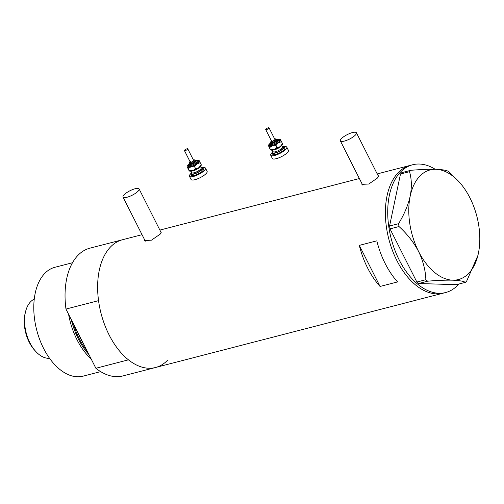 <?xml version="1.0" encoding="UTF-8"?>
<svg xmlns="http://www.w3.org/2000/svg" width="504" height="504" viewBox="0 0 504 504"><rect width="100%" height="100%" fill="white"/><g stroke="black" fill="none" stroke-linecap="round" stroke-linejoin="round"><path stroke-width="0.76" d="M355.408 135.028A8.996 2.495 -26.8 0 0 356.435 132.779A8.996 2.495 -26.8 0 0 349.965 133.403A8.996 2.495 -26.8 0 0 341.397 138.644A8.996 2.495 -26.8 0 0 340.37 140.893A8.996 2.495 -26.8 0 0 346.834 140.269A8.996 2.495 -26.8 0 0 355.408 135.028M138.071 191.192A8.996 2.495 -26.8 0 0 139.098 188.943A8.996 2.495 -26.8 0 0 132.628 189.567A8.996 2.495 -26.8 0 0 124.06 194.815A8.996 2.495 -26.8 0 0 123.033 197.058A8.996 2.495 -26.8 0 0 129.496 196.434A8.996 2.495 -26.8 0 0 138.071 191.192M361.847 183.406L361.91 184.363L368.789 184.01L377.464 178.032L378.643 175.909L378.057 175.594M144.509 239.57L144.572 240.528L151.452 240.175L160.127 234.196L161.305 232.079L160.719 231.758M142.04 234.694L89.926 248.163A65.986 39.205 -104.5 0 0 65.967 309.065L98.551 300.642A65.986 39.205 -104.5 0 1 122.51 239.74A65.986 39.205 75.5 0 0 110.433 247.042A65.986 39.205 75.5 0 0 104.536 324.469A65.986 39.205 75.5 0 0 155.528 367.511A65.986 39.205 -104.5 0 1 128.451 359.843L95.873 368.266A65.986 39.205 -104.5 0 0 122.945 375.927L443.287 293.145A65.986 39.205 -104.5 0 1 396.837 260.492A65.986 39.205 -104.5 0 1 410.269 165.375A65.986 39.205 75.5 0 0 398.191 172.677A65.986 39.205 75.5 0 0 392.295 250.104A65.986 39.205 75.5 0 0 443.287 293.145L445.624 292.541A65.986 39.205 -104.5 0 1 399.174 259.888A65.986 39.205 -104.5 0 1 412.6 164.77A65.986 39.205 -104.5 0 1 435.21 169.275M359.308 245.372A65.986 39.205 75.5 0 0 380.054 286.448L397.574 281.919A65.986 39.205 -104.5 0 1 376.828 240.849L359.308 245.372L380.054 286.448M458.804 181.572L448.617 171.473C446.594 170.289 442.354 169.558 435.897 169.294C429.074 169.142 420.714 169.483 410.823 170.302L409.5 171.681C411.674 178.8 411.913 186.934 410.212 196.088C408.082 205.241 404.202 214.439 398.57 223.688L398.998 226.535C407.131 233.925 413.671 242.254 418.61 251.528C423.108 260.952 425.527 270.352 425.861 279.714L427.613 281.188C437.39 280.369 445.75 280.029 452.686 280.174C459.081 280.438 463.321 281.163 465.406 282.36L466.729 280.98L477.899 255.465A56.612 33.636 75.5 0 0 478.372 253.38A56.612 33.636 75.5 0 0 469.98 197.94A56.612 33.636 75.5 0 0 458.804 181.572A56.612 33.636 75.5 0 0 435.897 169.294A56.612 33.636 75.5 0 0 410.212 196.088A56.612 33.636 75.5 0 0 418.61 251.528A56.612 33.636 75.5 0 0 452.686 280.174A56.612 33.636 75.5 0 0 477.899 255.465M409.5 171.681L400.497 174.006L401.82 172.633L410.823 170.302M400.497 174.006L389.567 226.019L398.57 223.688M398.998 226.535L389.995 228.866L416.858 282.045L425.861 279.714M427.613 281.188L418.61 283.513L456.404 284.684L465.406 282.36M458.76 284.073A65.986 39.205 -104.5 0 1 445.624 292.541M418.61 283.513L416.858 282.045M389.995 228.866L389.567 226.019M71.285 319.593A55.289 32.855 75.5 0 0 89 354.671M100.649 371.624L83.135 376.148A56.234 33.415 -104.5 0 1 39.677 339.469A56.234 33.415 -104.5 0 1 44.699 273.477A56.234 33.415 -104.5 0 1 54.993 267.259L72.507 262.729M167.599 360.209A65.986 39.205 -104.5 0 1 155.528 367.511M65.967 309.065L95.873 368.266M91.205 359.031A56.234 33.415 -104.5 0 1 68.582 314.244M34.259 299.137A30.744 18.264 75.5 0 0 30.517 301.858A30.744 18.264 75.5 0 0 25.591 311.535A30.744 18.264 75.5 0 0 35.96 351.66A30.744 18.264 75.5 0 0 49.55 358.306M35.96 351.66L34.864 350.482A28.64 17.016 -104.5 0 1 25.2 313.097L25.591 311.535M268.405 128.684A1.877 0.523 -26.8 0 0 269.054 127.852A1.877 0.523 -26.8 0 0 266.358 128.703A1.877 0.523 -26.8 0 0 265.709 129.541A1.877 0.523 -26.8 0 0 268.405 128.684M265.709 129.541L271.555 141.114A1.877 0.523 -26.8 0 0 274.252 140.263A1.877 0.523 -26.8 0 0 274.901 139.425L269.054 127.852M275.719 141.542A3.377 0.939 -26.8 0 0 276.891 140.036L276.564 139.394A3.377 0.939 153.2 0 1 275.392 140.9A3.377 0.939 153.2 0 1 270.541 142.437L270.868 143.079A3.377 0.939 -26.8 0 0 275.719 141.542M272.885 151.232A6.747 1.871 -26.8 0 0 272.078 152.958A6.747 1.871 -26.8 0 0 281.78 149.883A6.747 1.871 -26.8 0 0 284.124 146.872A6.747 1.871 -26.8 0 0 282.253 146.5M272.078 152.958L272.727 154.243A6.747 1.871 -26.8 0 0 282.429 151.168A6.747 1.871 -26.8 0 0 284.773 148.157L284.124 146.872M272.021 152.737A8.996 2.495 -26.8 0 0 270.717 155.257A8.996 2.495 -26.8 0 0 283.658 151.162A8.996 2.495 -26.8 0 0 286.782 147.143A8.996 2.495 -26.8 0 0 283.979 146.696M270.717 155.257L272.343 158.47A8.996 2.495 -26.8 0 0 285.283 154.375A8.996 2.495 -26.8 0 0 288.408 150.362L286.782 147.143M270.541 149.978L270.95 150.097A6.747 1.871 -26.8 0 0 274.126 149.688A6.747 1.871 -26.8 0 0 280.161 146.67A6.747 1.871 -26.8 0 0 282.486 144.27L282.612 143.936M269.747 143.747A6.747 1.871 -26.8 0 0 268.519 145.272A6.747 1.871 -26.8 0 0 268.493 145.864A6.747 1.871 -26.8 0 0 272.173 145.832A6.747 1.871 -26.8 0 0 278.208 142.808A6.747 1.871 -26.8 0 0 280.564 139.822L282.511 143.678L280.161 146.67L276.91 147.779L274.126 149.688L270.44 149.72M282.511 143.678L280.564 139.822A6.747 1.871 -26.8 0 0 280.054 139.444A6.747 1.871 -26.8 0 0 278.095 139.526M268.506 145.769L269.388 147.748L272.173 145.832L275.864 145.713L278.208 142.808L281.459 141.7M275.864 145.713L276.91 147.779M269.388 147.748L270.434 149.814M187.123 149.694A1.877 0.523 -26.8 0 0 187.772 148.856A1.877 0.523 -26.8 0 0 185.075 149.707A1.877 0.523 -26.8 0 0 184.426 150.545A1.877 0.523 -26.8 0 0 187.123 149.694M184.426 150.545L190.273 162.118A1.877 0.523 -26.8 0 0 192.969 161.267A1.877 0.523 -26.8 0 0 193.618 160.43L187.772 148.856M194.437 162.546A3.377 0.939 -26.8 0 0 195.609 161.041L195.281 160.398A3.377 0.939 153.2 0 1 194.109 161.904A3.377 0.939 153.2 0 1 189.258 163.441L189.586 164.083A3.377 0.939 -26.8 0 0 194.437 162.546M191.602 172.236A6.747 1.871 -26.8 0 0 190.796 173.962A6.747 1.871 -26.8 0 0 200.498 170.887A6.747 1.871 -26.8 0 0 202.841 167.876A6.747 1.871 -26.8 0 0 200.97 167.504M190.796 173.962L191.444 175.247A6.747 1.871 -26.8 0 0 201.146 172.173A6.747 1.871 -26.8 0 0 203.49 169.161L202.841 167.876M190.739 173.741A8.996 2.495 -26.8 0 0 189.435 176.261A8.996 2.495 -26.8 0 0 202.375 172.166A8.996 2.495 -26.8 0 0 205.5 168.147A8.996 2.495 -26.8 0 0 202.696 167.7M189.435 176.261L191.06 179.481A8.996 2.495 -26.8 0 0 204 175.379A8.996 2.495 -26.8 0 0 207.125 171.366L205.5 168.147M189.258 170.982L189.668 171.102A6.747 1.871 -26.8 0 0 192.843 170.698A6.747 1.871 -26.8 0 0 198.878 167.674A6.747 1.871 -26.8 0 0 201.203 165.274L201.329 164.94M188.464 164.751A6.747 1.871 -26.8 0 0 187.236 166.276A6.747 1.871 -26.8 0 0 187.211 166.868A6.747 1.871 -26.8 0 0 190.89 166.837A6.747 1.871 -26.8 0 0 196.925 163.819A6.747 1.871 -26.8 0 0 199.282 160.826L201.228 164.682L198.878 167.674L195.628 168.783L192.843 170.698L189.157 170.724M201.228 164.682L199.282 160.826A6.747 1.871 -26.8 0 0 198.771 160.455A6.747 1.871 -26.8 0 0 196.812 160.537M187.223 166.78L188.105 168.752L190.89 166.837L194.582 166.717L196.925 163.819L200.176 162.71M194.582 166.717L195.628 168.783M188.105 168.752L189.151 170.818M73.282 323.549A54.734 32.521 75.5 0 0 87.299 351.294M83.5 343.772A54.734 32.521 -104.5 0 1 77.729 332.356M271.328 140.66A2.627 0.731 -26.8 0 0 271.568 141.605A2.627 0.731 -26.8 0 0 274.661 140.257A2.627 0.731 -26.8 0 0 274.674 138.972M278.523 139.948A5.626 1.562 153.2 0 1 277.597 142.815A5.626 1.562 153.2 0 1 271.454 145.625A5.626 1.562 153.2 0 1 269.829 144.346M274.649 138.921L275.883 138.865L278.554 139.999A4.876 1.355 153.2 0 1 276.86 142.178A4.876 1.355 153.2 0 1 269.854 144.396L269.905 144.472M270.572 142.487A4.127 1.147 -26.8 0 0 271.492 143.621A4.127 1.147 -26.8 0 0 276.129 141.536A4.127 1.147 -26.8 0 0 276.595 139.451M282.423 146.828A5.998 1.663 153.2 0 1 281.371 149.89A5.998 1.663 153.2 0 1 274.856 152.876A5.998 1.663 153.2 0 1 273.055 151.565M273.13 151.704L273.092 151.641A5.248 1.455 -26.8 0 0 280.64 149.247A5.248 1.455 -26.8 0 0 282.461 146.903L282.486 146.979M281.339 145.725A5.248 1.455 153.2 0 1 279.663 147.319A5.248 1.455 153.2 0 1 272.803 150.035M190.046 161.664A2.627 0.731 -26.8 0 0 190.285 162.609A2.627 0.731 -26.8 0 0 193.379 161.261A2.627 0.731 -26.8 0 0 193.391 159.976M197.24 160.952A5.626 1.562 153.2 0 1 196.314 163.819A5.626 1.562 153.2 0 1 190.172 166.629A5.626 1.562 153.2 0 1 188.546 165.35M193.366 159.925L194.601 159.869L197.272 161.009A4.876 1.355 153.2 0 1 195.577 163.183A4.876 1.355 153.2 0 1 188.572 165.4L188.622 165.476M189.29 163.498A4.127 1.147 -26.8 0 0 190.21 164.625A4.127 1.147 -26.8 0 0 194.846 162.54A4.127 1.147 -26.8 0 0 195.313 160.455M201.14 167.832A5.998 1.663 153.2 0 1 200.088 170.894A5.998 1.663 153.2 0 1 193.574 173.88A5.998 1.663 153.2 0 1 191.772 172.57M191.848 172.708L191.81 172.645A5.248 1.455 -26.8 0 0 199.357 170.251A5.248 1.455 -26.8 0 0 201.178 167.914L201.203 167.983M200.056 166.729A5.248 1.455 153.2 0 1 198.381 168.323A5.248 1.455 153.2 0 1 191.52 171.039M356.435 132.779L378.561 176.589M139.098 188.943L161.223 232.754M159.875 230.082L359.384 178.529M377.212 173.918L412.6 164.77M123.033 197.058L145.316 241.17M340.37 140.893L362.653 185.006M281.692 145.385L282.461 146.903M272.324 150.116L273.092 151.641M280.054 139.444L280.463 139.564M268.519 145.272L268.393 145.606M270.535 142.424L269.772 143.602L269.854 144.396M271.688 140.314L270.541 142.437M200.409 166.389L201.178 167.914M191.041 171.121L191.81 172.645M198.771 160.455L199.181 160.568M187.236 166.276L187.11 166.61M189.252 163.428L188.49 164.606L188.572 165.4M190.405 161.318L189.258 163.441"/></g></svg>
